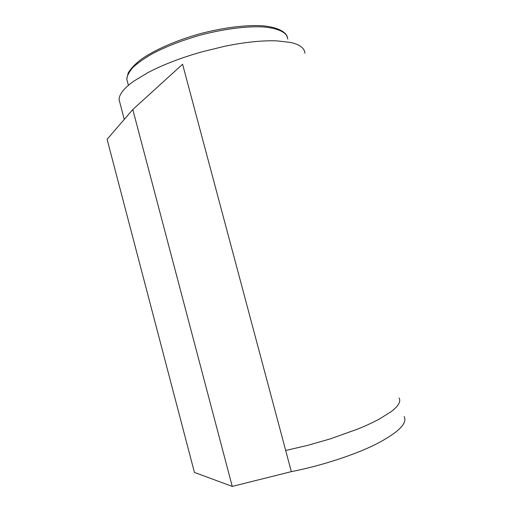 <?xml version="1.0" encoding="UTF-8"?>
<svg xmlns="http://www.w3.org/2000/svg" width="512" height="512" viewBox="0 0 512 512"><rect width="100%" height="100%" fill="white"/><g stroke="black" fill="none" stroke-linecap="round" stroke-linejoin="round"><path stroke-width="0.77" d="M291.334 471.648L232.243 486.4L132.794 109.53L182.586 64.243L291.334 471.648C322.08 465.594 355.424 454.624 377.043 443.686C398.669 432.192 407.686 423.149 404.102 416.544M304.877 53.242C304.806 50.963 303.738 48.941 301.664 47.168C299.264 45.133 295.526 43.552 290.445 42.432L276.902 40.864C269.894 40.582 261.901 40.902 252.922 41.818C243.91 42.752 234.374 44.269 224.307 46.362L201.702 51.898C180.96 57.811 163.13 64.672 148.211 72.48L134.214 80.883C128.941 84.595 125.037 88.102 122.509 91.398C120.218 94.413 119.066 97.146 119.059 99.603L119.078 100.25M232.243 486.4L194.438 472.422L107.091 139.315L132.794 109.53M287.834 39.142L286.65 35.411C283.443 31.085 275.731 28.102 263.91 26.989C247.27 25.958 223.77 28.896 200.006 35.232C181.952 40.403 166.163 46.515 152.634 53.574C144.518 58.214 138.022 62.771 133.146 67.238C129.28 71.552 127.149 75.494 126.746 79.066L127.693 82.637M285.683 450.47L307.2 445.491L330.01 438.963L357.754 429.056C366.227 425.606 373.536 422.202 379.68 418.848L391.085 411.686C395.117 408.64 397.741 405.901 398.95 403.462C399.987 401.35 400.013 399.514 399.034 397.971M128.41 85.35L126.746 79.066L128.205 72.915C130.848 68.506 135.219 63.949 141.312 59.245C154.79 49.811 176.102 40.474 199.565 33.875C223.13 27.584 246.445 24.698 263.117 25.824C274.976 27.014 282.912 30.163 286.445 34.944L287.347 36.813M119.059 99.603L124.275 119.398"/></g></svg>
